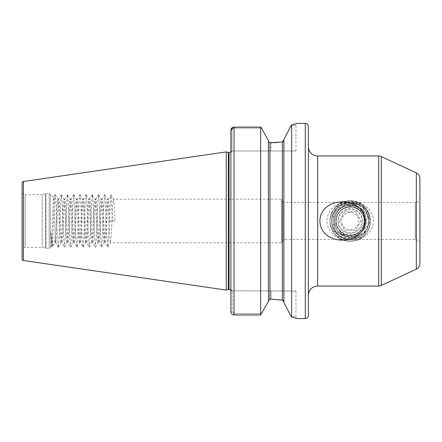 <?xml version="1.0" encoding="UTF-8"?>
<svg xmlns="http://www.w3.org/2000/svg" width="442" height="442" viewBox="0 0 442 442"><rect width="100%" height="100%" fill="white"/><g stroke="black" fill="none" stroke-linecap="round" stroke-linejoin="round"><path stroke-width="0.33" stroke-dasharray="2.21 1.66" d="M283.891 140.125L283.891 301.875L283.891 140.125M295.974 150.982L232.464 150.982L231.984 151.462L231.984 130.23C232.083 128.965 232.763 128.263 234.011 128.119L261.476 128.119L234.011 128.119C232.763 128.263 232.083 128.97 231.984 130.23L231.984 151.462L232.464 150.982L295.974 150.982L295.974 124.959L290.654 126.362L295.974 124.959L297.14 123.517M419.9 197.762L419.9 244.238L419.9 197.762A4.647 4.647 0 0 1 415.253 202.414L415.253 239.586L415.253 202.414L283.582 202.414L281.703 199.16L281.703 242.84L281.703 199.16L113.572 199.226L110.97 194.723L112.45 221L115.042 221L109.859 221C109.34 207.734 108.826 200.453 108.307 199.16L110.97 194.723M419.9 244.238A4.647 4.647 0 0 0 415.253 239.586L283.582 239.586L281.703 242.84L110.478 242.774L107.87 247.277L110.837 194.723M283.582 239.586L283.582 202.414L283.582 239.586M22.1 191.568L22.1 250.432A3.1 3.1 0 0 1 25.2 247.332L42.239 247.332L45.471 248.2A1.856 1.856 0 0 0 45.951 248.266L49.211 248.266A1.856 1.856 0 0 0 50.526 247.719L50.526 194.281L50.526 247.719L51.626 246.619C52.255 247.829 52.907 195.452 53.587 197.342L50.526 194.281A1.856 1.856 0 0 0 49.211 193.734L49.211 248.266L49.211 193.734L45.951 193.734L45.951 248.266L45.951 193.734A1.856 1.856 0 0 0 45.471 193.8L45.471 248.2L45.471 193.8L42.239 194.668L42.239 247.332L42.239 194.668L25.2 194.668L25.2 247.332L25.2 194.668A3.1 3.1 0 0 1 22.1 191.568L22.1 250.432M55.068 194.723L53.587 197.342C54.173 196.259 54.775 237.901 55.405 242.238L55.405 242.84L53.57 244.675C52.637 245.172 51.753 240.934 50.913 231.962L51.581 246.608L52.101 247.277L52.344 246.045L54.206 205.519L55.2 194.723L56.062 205.519L57.305 236.481L58.3 247.277L59.162 236.481L60.399 205.519L61.399 194.723L62.261 205.519L63.499 236.481L64.493 247.277L65.361 236.481L66.598 205.519L67.593 194.723L68.455 205.519L69.698 236.481L70.692 247.277L71.554 236.481L72.792 205.519L73.792 194.723L74.654 205.519L75.891 236.481L76.886 247.277L77.753 236.481L78.991 205.519L79.985 194.723L80.847 205.519L82.09 236.481L83.085 247.277L83.947 236.481L85.184 205.519L86.184 194.723L87.046 205.519L88.284 236.481L89.278 247.277L90.146 236.481L91.383 205.519L92.378 194.723L93.24 205.519L94.483 236.481L95.478 247.277L96.339 236.481L97.577 205.519L98.577 194.723L99.439 205.519L100.677 236.481L101.671 247.277L102.538 236.481L103.776 205.519L104.771 194.723L105.632 205.519L106.876 236.481L107.87 247.277M308.367 146.645L308.367 295.355L308.367 146.645M230.912 311.842L232.243 311.842L232.243 290.797L232.243 311.842L234.011 313.682L261.587 313.682L234.011 313.682L232.243 311.842L230.912 311.842L230.912 130.23L230.912 289.471L230.613 290.311L230.912 289.471L230.912 311.842L230.912 130.23L231.984 130.23L230.912 130.23M231.917 150.982L230.613 151.689L230.912 152.529L232.464 150.982L230.912 152.529M230.652 290.261L231.917 291.018M55.2 194.723L57.731 199.16C58.764 197.806 59.792 244.194 60.825 242.84C61.858 244.194 62.891 197.806 63.924 199.16L64.935 199.16C63.902 197.806 62.869 244.194 61.836 242.84C60.803 244.194 59.769 197.806 58.736 199.16C57.703 197.806 56.67 244.194 55.637 242.84L55.405 236.476C56.173 224.022 56.957 198.132 57.731 199.16L58.736 199.16L61.267 194.723M61.399 194.723L63.924 199.16C64.957 197.806 65.991 244.194 67.024 242.84C68.057 244.194 69.09 197.806 70.123 199.16L71.129 199.16C70.096 197.806 69.062 244.194 68.029 242.84C67.002 244.194 65.969 197.806 64.935 199.16L67.46 194.723M58.3 247.277L60.908 242.774L61.836 242.84L64.361 247.277M67.593 194.723L70.123 199.16C71.156 197.806 72.184 244.194 73.217 242.84C74.25 244.194 75.284 197.806 76.317 199.16L77.328 199.16C76.295 197.806 75.262 244.194 74.228 242.84C73.195 244.194 72.162 197.806 71.129 199.16L73.659 194.723M64.493 247.277L67.101 242.774L68.029 242.84L70.56 247.277M73.792 194.723L76.317 199.16C77.35 197.806 78.383 244.194 79.416 242.84C80.45 244.194 81.483 197.806 82.516 199.16L83.521 199.16C82.488 197.806 81.455 244.194 80.422 242.84C79.394 244.194 78.361 197.806 77.328 199.16L79.853 194.723M70.692 247.277L73.3 242.774L74.228 242.84L76.753 247.277M79.985 194.723L82.516 199.16C83.549 197.806 84.577 244.194 85.61 242.84C86.643 244.194 87.676 197.806 88.709 199.16L89.72 199.16C88.687 197.806 87.654 244.194 86.621 242.84C85.588 244.194 84.555 197.806 83.521 199.16L86.052 194.723M76.886 247.277L79.494 242.774L80.422 242.84L82.952 247.277M86.184 194.723L88.709 199.16C89.743 197.806 90.776 244.194 91.809 242.84C92.842 244.194 93.875 197.806 94.908 199.16L95.914 199.16C94.881 197.806 93.848 244.194 92.814 242.84C91.787 244.194 90.754 197.806 89.72 199.16L92.245 194.723M83.085 247.277L85.693 242.774L86.621 242.84L89.146 247.277M92.378 194.723L94.908 199.16C95.942 197.806 96.969 244.194 98.002 242.84C99.036 244.194 100.069 197.806 101.102 199.16L102.113 199.16C101.08 197.806 100.047 244.194 99.014 242.84C97.98 244.194 96.947 197.806 95.914 199.16L98.444 194.723M89.278 247.277L91.886 242.774L92.814 242.84L95.345 247.277M98.577 194.723L101.102 199.16C102.135 197.806 103.168 244.194 104.201 242.84C105.235 244.194 106.268 197.806 107.301 199.16L108.307 199.16C107.273 197.806 106.24 244.194 105.207 242.84C104.179 244.194 103.146 197.806 102.113 199.16L104.638 194.723M95.478 247.277L98.085 242.774L99.014 242.84L101.538 247.277M101.671 247.277L104.279 242.774L105.207 242.84L107.737 247.277M104.771 194.723L107.301 199.16C108.329 197.806 109.362 244.194 110.395 242.84C111.428 244.194 112.461 197.806 113.495 199.16C114.014 200.453 114.528 207.734 115.042 221M350.191 241.067C338.937 241.332 327.03 232.995 326.958 221.017C326.992 209.027 338.981 200.64 350.191 200.933C361.434 200.679 373.324 208.961 373.429 220.945C373.435 232.94 361.429 241.354 350.191 241.067M345.777 205.828L350.191 205.044C360.484 205.834 366.092 211.381 367.015 221.68C365.948 231.818 360.341 237.487 350.191 238.674C340.257 239.232 331.29 230.227 331.649 220.32C332.82 209.138 339.003 202.9 350.191 201.607C360.302 202.033 366.866 207.094 369.882 216.784C366.396 207.712 359.832 203.331 350.191 203.64C345.771 204.204 342.136 206.176 339.296 209.558A15.802 15.802 0 0 1 345.777 205.828C328.561 209.784 332.528 237.802 350.191 236.802C359.788 235.862 365.053 230.597 365.993 221C365.053 211.403 359.788 206.138 350.191 205.198C340.788 206.077 335.522 211.204 334.395 220.591L334.577 223.403C336.506 231.713 341.71 236.177 350.191 236.802C359.788 235.862 365.053 230.597 365.993 221C365.053 211.403 359.788 206.138 350.191 205.198C340.594 206.138 335.329 211.403 334.39 221C335.329 230.597 340.594 235.862 350.191 236.802C359.788 235.862 365.053 230.597 365.993 221C365.053 211.403 359.788 206.138 350.191 205.198C340.594 206.138 335.329 211.403 334.39 221C335.329 230.597 340.594 235.862 350.191 236.802C359.788 235.862 365.053 230.597 365.993 221C365.053 211.403 359.788 206.138 350.191 205.198C340.594 206.138 335.329 211.403 334.39 221C335.329 230.597 340.594 235.862 350.191 236.802C359.788 235.862 365.053 230.597 365.993 221C365.053 211.403 359.788 206.138 350.191 205.198C340.594 206.138 335.329 211.403 334.39 221C335.329 230.597 340.594 235.862 350.191 236.802C359.788 235.862 365.053 230.597 365.993 221C365.053 211.403 359.788 206.138 350.191 205.198C340.594 206.138 335.329 211.403 334.39 221C335.329 230.597 340.594 235.862 350.191 236.802C359.788 235.862 365.053 230.597 365.993 221C365.053 211.403 359.788 206.138 350.191 205.198C340.594 206.138 335.329 211.403 334.39 221C335.329 230.597 340.594 235.862 350.191 236.802C359.788 235.862 365.053 230.597 365.993 221C365.053 211.403 359.788 206.138 350.191 205.198C340.594 206.138 335.329 211.403 334.39 221C335.329 230.597 340.594 235.862 350.191 236.802C359.788 235.862 365.053 230.597 365.993 221C365.053 211.403 359.788 206.138 350.191 205.198C340.594 206.138 335.329 211.403 334.39 221C335.329 230.597 340.594 235.862 350.191 236.802C359.788 235.862 365.053 230.597 365.993 221C365.053 211.403 359.788 206.138 350.191 205.198C340.594 206.138 335.329 211.403 334.39 221C335.329 230.597 340.594 235.862 350.191 236.802C359.788 235.862 365.053 230.597 365.993 221C365.053 211.403 359.788 206.138 350.191 205.198C340.594 206.138 335.329 211.403 334.39 221C335.329 230.597 340.594 235.862 350.191 236.802C359.788 235.862 365.053 230.597 365.993 221C365.053 211.403 359.788 206.138 350.191 205.198C340.594 206.138 335.329 211.403 334.39 221C335.329 230.597 340.594 235.862 350.191 236.802C359.788 235.862 365.053 230.597 365.993 221C365.053 211.403 359.788 206.138 350.191 205.198C340.594 206.138 335.329 211.403 334.39 221C335.329 230.597 340.594 235.862 350.191 236.802C359.788 235.862 365.053 230.597 365.993 221C365.053 211.403 359.788 206.138 350.191 205.198C340.594 206.138 335.329 211.403 334.39 221C335.329 230.597 340.594 235.862 350.191 236.802C356.075 236.608 360.6 234.039 363.76 229.1L363.302 229.818L366.12 233.326L356.136 235.641L361.876 237.404C353.65 238.426 345.578 238.21 337.655 236.757C345.589 242.349 353.666 242.564 361.876 237.404M340.307 208.674C343.213 206.386 346.506 205.232 350.191 205.198C354.777 205.27 358.655 206.978 361.832 210.32L362.434 211.011C359.213 207.232 355.136 205.298 350.191 205.198C346.263 205.237 342.793 206.541 339.788 209.11L340.307 208.674L336.456 206.276C346.241 204.298 355.782 204.685 365.075 207.436C357.937 199.22 344.241 198.662 336.456 206.276M339.296 209.558C328.865 218.442 336.467 237.558 350.191 236.802C355.727 236.647 360.097 234.315 363.302 229.818M361.832 210.32L365.075 207.436M339.788 209.11L332.014 212.331L334.395 220.591M334.577 223.403C334.743 226.321 334.146 228.89 332.771 231.105L342.174 234.614C346.942 237.249 351.826 237.492 356.827 235.343M337.655 236.757L342.92 235.028L342.174 234.614M363.76 229.1C367.75 227.171 369.827 224.006 369.982 219.608C368.838 215.514 366.324 212.646 362.434 211.011M340.312 203.453C346.97 204.779 353.749 204.895 360.661 203.795L340.312 203.453C347.152 199.906 353.937 200.016 360.661 203.795M342.92 235.028C347.235 237.155 351.639 237.36 356.136 235.641M268.399 140.606L268.399 301.394M283.891 302.416L283.891 139.584M290.654 126.362L291.831 124.843M291.996 317.196L291.637 317.113L291.637 124.887M291.637 317.113L290.654 315.638C297.709 317.466 297.709 317.466 290.654 315.638C297.709 317.466 297.709 317.466 290.654 315.638M233.033 127.252L233.829 127.097M260.653 314.964L260.653 127.092M272.924 299.245L282.344 300.035L282.344 141.965L276.863 142.562M271.034 299.223L271.034 291.018L295.974 291.018L232.243 290.797L271.034 291.018L271.034 299.223L269.952 299.223L269.952 142.777L271.034 142.777L271.034 150.982L271.034 142.777M295.974 291.018L295.974 317.041L297.521 318.594L295.875 318.141M294.151 317.704L293.582 317.56M293.764 124.39L294.411 124.235M296.002 123.821L296.306 123.743M296.527 123.683L297.057 123.539M55.405 242.238L58.167 247.277M226.265 290.085L226.265 151.915M308.367 315.494L308.367 126.506M419.9 263.526L419.9 178.474M55.405 236.476C54.764 241.26 54.156 243.995 53.57 244.675L52.101 247.277M109.859 221L112.45 221M50.913 231.962L51.974 247.277M232.464 291.018L230.912 289.471L232.464 291.018M369.882 216.784C367.794 205.403 354.827 197.977 343.97 201.85C331.29 205.436 325.754 222.481 333.898 232.835C339.826 240.128 347.335 242.564 356.418 240.15C369.092 236.564 374.628 219.519 366.484 209.165C360.556 201.872 353.053 199.436 343.97 201.85C331.29 205.436 325.754 222.481 333.898 232.835C341.23 243.785 359.153 243.785 366.484 232.835C371.589 224.945 371.589 217.055 366.484 209.165C359.153 198.215 341.23 198.215 333.898 209.165C325.754 219.519 331.29 236.564 343.97 240.15C353.053 242.564 360.556 240.128 366.484 232.835C374.628 222.481 369.092 205.436 356.418 201.85C347.335 199.436 339.826 201.872 333.898 209.165C325.754 219.519 331.29 236.564 343.97 240.15C353.053 242.564 360.556 240.128 366.484 232.835C374.628 222.481 369.092 205.436 356.418 201.85C344.047 197.303 329.55 207.834 330.052 221C330.566 230.381 335.202 236.768 343.97 240.15C356.335 244.697 370.832 234.166 370.33 221C369.821 211.619 365.18 205.232 356.418 201.85C344.047 197.303 329.55 207.834 330.052 221C330.566 230.381 335.202 236.768 343.97 240.15C356.335 244.697 370.832 234.166 370.33 221C370.832 207.834 356.335 197.303 343.97 201.85C335.202 205.232 330.566 211.619 330.052 221C329.55 234.166 344.047 244.697 356.418 240.15C369.092 236.564 374.628 219.519 366.484 209.165C359.153 198.215 341.23 198.215 333.898 209.165C325.754 219.519 331.29 236.564 343.97 240.15C353.053 242.564 360.556 240.128 366.484 232.835C374.628 222.481 369.092 205.436 356.418 201.85C345.655 199.265 337.522 202.762 332.014 212.331M332.771 231.105C339.152 243.244 358.136 244.575 366.12 233.326M350.191 212.48A8.52 8.52 0 0 0 341.672 221A8.52 8.52 0 0 0 350.191 229.52A8.52 8.52 0 0 0 358.711 221A8.52 8.52 0 0 0 350.191 212.48M339.423 221L344.81 230.326L355.578 230.326L360.959 221L355.578 211.674L344.81 211.674L339.423 221L344.81 211.674L355.578 211.674L360.959 221L355.578 230.326L344.81 230.326L339.423 221M350.191 209.226A11.774 11.774 0 0 0 338.417 221A11.774 11.774 0 0 0 350.191 232.774A11.774 11.774 0 0 0 361.965 221A11.774 11.774 0 0 0 350.191 209.226M350.191 207.06A13.94 13.94 0 0 1 364.136 221A13.94 13.94 0 0 1 350.191 234.94A13.94 13.94 0 0 1 336.252 221A13.94 13.94 0 0 1 350.191 207.06M350.191 235.785C359.771 235.061 364.987 229.912 365.843 220.326C364.849 210.889 359.628 205.613 350.191 204.497C339.578 205.315 333.787 211.044 332.826 221.685C333.925 232.155 339.716 238 350.191 239.221C354.484 239.31 358.357 238.067 361.821 235.503A18.586 18.586 0 0 0 367.186 228.531C363.236 234.846 357.567 237.746 350.191 237.238C344.887 236.476 340.959 233.735 338.412 229.022C341.218 233.221 345.147 235.475 350.191 235.785M350.191 233.393A12.393 12.393 0 0 0 362.584 221A12.393 12.393 0 0 0 350.191 208.607A12.393 12.393 0 0 0 337.798 221A12.393 12.393 0 0 0 350.191 233.393M366.705 212.464A18.586 18.586 0 0 1 368.783 220.945C366.761 210.63 360.562 205.519 350.191 205.618L342.683 208.889L350.191 206.447C359.633 207.149 364.772 212.232 365.617 221.68C364.633 230.967 359.495 236.166 350.191 237.271C339.716 236.47 334.003 230.818 333.053 220.326C334.135 209.989 339.848 204.215 350.191 203.011C357.434 203.06 362.937 206.215 366.705 212.464C373.385 224.122 363.562 240.172 350.191 239.586C340.257 239.846 331.351 230.928 331.605 221C331.351 211.072 340.257 202.154 350.191 202.414C363.103 201.878 372.921 216.9 367.186 228.531M368.783 220.945L368.783 221C369.479 227.182 363.545 235.868 358.247 237.752C353.009 239.448 350.324 240.061 350.191 239.586C336.412 239.199 331.097 226.989 331.605 221C331.097 215.011 336.406 202.801 350.191 202.414C363.981 202.801 369.285 215.011 368.783 221C369.285 226.989 363.981 239.199 350.191 239.586C340.257 239.846 331.351 230.928 331.605 221C331.351 211.072 340.257 202.154 350.191 202.414C360.131 202.154 369.031 211.072 368.783 221C369.031 230.928 360.131 239.846 350.191 239.586C336.406 239.199 331.097 226.989 331.605 221C331.097 215.011 336.406 202.801 350.191 202.414C363.981 202.801 369.285 215.011 368.783 221C369.285 226.989 363.976 239.199 350.191 239.586C340.257 239.846 331.351 230.928 331.605 221C331.351 211.072 340.257 202.154 350.191 202.414C360.131 202.154 369.031 211.072 368.783 221C369.031 230.928 360.131 239.846 350.191 239.586C347.926 239.663 336.583 239.089 332.24 225.818C331.29 222.541 331.395 218.983 332.55 215.138C333.986 211.53 335.489 209.099 337.058 207.845C340.716 204.298 345.097 202.486 350.191 202.414C355.291 202.486 359.666 204.298 363.33 207.845C364.943 209.055 366.523 211.751 368.076 215.934C369.064 219.884 369.004 223.475 367.882 226.713C362.805 239.746 351.771 239.558 350.191 239.586C340.257 239.846 331.351 230.928 331.605 221C331.351 211.072 340.257 202.154 350.191 202.414C360.131 202.154 369.031 211.072 368.783 221C369.031 230.928 360.131 239.846 350.191 239.586C336.406 239.199 331.097 226.989 331.605 221C331.097 215.011 336.406 202.801 350.191 202.414C363.981 202.801 369.285 215.011 368.783 221C369.285 226.989 363.976 239.199 350.191 239.586C340.257 239.846 331.351 230.928 331.605 221C331.351 211.072 340.257 202.154 350.191 202.414C360.131 202.154 369.031 211.072 368.783 221C369.031 230.928 360.131 239.846 350.191 239.586C351.556 239.304 336.058 241.829 331.727 223.122C331.395 217.624 332.185 216.348 333.008 213.906L337.042 207.867C340.699 204.303 345.086 202.486 350.191 202.414C361.49 203.519 367.683 209.712 368.783 221.006C367.678 232.293 361.479 238.487 350.191 239.586C340.257 239.846 331.351 230.928 331.605 221C331.351 211.072 340.257 202.154 350.191 202.414C360.131 202.154 369.031 211.072 368.783 221C369.031 230.928 360.131 239.846 350.191 239.586C341.953 238.741 341.644 237.763 337.058 234.155C333.5 230.492 331.682 226.111 331.605 221.011C332.699 209.712 338.898 203.513 350.191 202.414C361.484 203.513 367.678 209.712 368.783 221C367.678 232.288 361.484 238.487 350.191 239.586C340.257 239.846 331.351 230.928 331.605 221C331.351 211.072 340.257 202.154 350.191 202.414C360.131 202.154 369.031 211.072 368.783 221C369.031 230.928 360.131 239.846 350.191 239.586C338.909 238.492 332.716 232.299 331.605 221.011C332.704 209.712 338.898 203.513 350.191 202.414C367.081 201.464 375.589 225.68 361.821 235.503M342.683 208.889C349.998 205.182 356.34 206.425 361.722 212.624C367.484 219.95 363.567 232.011 354.594 234.553C348.169 236.26 342.859 234.536 338.66 229.376C332.898 222.05 336.815 209.989 345.788 207.447C352.213 205.74 357.528 207.464 361.722 212.624C367.484 219.95 363.567 232.011 354.594 234.553C345.843 237.774 335.583 230.315 335.942 221C335.583 211.685 345.843 204.226 354.594 207.447C363.567 209.989 367.484 222.05 361.722 229.376C357.528 234.536 352.213 236.26 345.788 234.553C336.815 232.011 332.898 219.95 338.66 212.624C343.848 204.878 356.534 204.878 361.722 212.624C365.335 218.21 365.335 223.79 361.722 229.376C356.534 237.122 343.848 237.122 338.66 229.376C332.898 222.05 336.815 209.989 345.788 207.447C354.539 204.226 364.799 211.685 364.446 221C364.081 227.641 360.799 232.16 354.594 234.553C345.843 237.774 335.583 230.315 335.942 221C335.583 211.685 345.843 204.226 354.594 207.447C363.567 209.989 367.484 222.05 361.722 229.376C356.534 237.122 343.848 237.122 338.66 229.376C335.053 223.79 335.053 218.21 338.66 212.624C343.848 204.878 356.534 204.878 361.722 212.624C367.484 219.95 363.567 232.011 354.594 234.553C348.169 236.26 342.859 234.536 338.66 229.376C332.898 222.05 336.815 209.989 345.788 207.447C354.539 204.226 364.799 211.685 364.446 221C364.799 230.315 354.539 237.774 345.788 234.553C336.815 232.011 332.898 219.95 338.66 212.624C343.848 204.878 356.534 204.878 361.722 212.624C367.484 219.95 363.567 232.011 354.594 234.553C347.97 236.288 342.578 234.442 338.412 229.022M317.66 286.062L317.66 155.938M229.055 289.46L229.055 152.54M228.343 289.527L228.343 152.473M228.823 289.46L228.823 152.54M378.661 155.938L378.661 286.062M234.011 314.964L234.011 127.092M305.267 318.594L305.267 123.406M23.426 260.504L23.426 181.496M416.32 172.861L416.32 269.139M381.28 285.482L381.28 156.518"/><path stroke-width="0.66" d="M364.987 221C364.584 246.487 320.284 246.487 319.903 221C320.334 195.497 364.611 195.524 364.987 221M283.891 139.584L290.654 126.362L283.891 139.584L283.891 302.416L290.654 315.638L283.891 302.416M282.344 141.965L283.891 140.125L283.416 141.357L282.344 141.965L282.344 300.035L283.891 301.875L283.416 300.643L282.344 300.035L271.034 299.223L269.952 299.223L268.399 300.847L269.952 299.223L269.952 142.777L282.344 141.965M381.28 156.518L381.28 285.482L416.32 269.139A6.194 6.194 0 0 0 419.9 263.526L419.9 178.474A6.194 6.194 0 0 0 416.32 172.861L381.28 156.518A6.194 6.194 0 0 0 378.661 155.938L317.66 155.938A9.293 9.293 0 0 1 308.367 146.645M317.66 155.938L317.66 286.062A9.293 9.293 0 0 0 308.367 295.355M381.28 285.482A6.194 6.194 0 0 1 378.661 286.062L378.661 155.938M305.267 318.594A3.1 3.1 0 0 0 308.367 315.494L308.367 126.506A3.1 3.1 0 0 0 305.267 123.406L305.267 318.594L297.521 318.594L291.637 317.113L291.637 124.887L290.654 126.362M230.912 152.529L230.613 151.689A1.856 1.856 0 0 1 229.055 152.54L229.055 289.46A1.856 1.856 0 0 1 230.613 290.311L230.879 289.753M230.912 289.471L230.613 290.311L230.912 289.471M229.055 152.54L229.055 289.46M228.823 152.54A1.856 1.856 0 0 1 228.343 152.473L226.265 151.915L226.265 290.085L228.343 289.527A1.856 1.856 0 0 1 228.823 289.46M22.1 258.968L22.1 183.032L22.1 258.968A1.547 1.547 0 0 0 23.426 260.504L226.265 290.085M22.1 183.032A1.547 1.547 0 0 1 23.426 181.496L226.265 151.915M291.637 124.887L297.521 123.406L305.267 123.406M317.66 286.062L378.661 286.062M233.829 127.097L260.653 127.092L261.476 128.119L260.653 127.092L234.011 127.092C232.111 127.296 231.078 128.346 230.912 130.23L230.912 311.842C231.072 313.715 232.105 314.754 234.011 314.964L260.653 314.964L268.399 301.394L260.653 314.964L234.011 314.964C232.111 314.759 231.078 313.721 230.912 311.842M260.653 127.092L260.653 314.964M268.399 140.606L261.476 128.119L268.399 140.606L268.399 301.394M268.399 141.153L269.952 142.777L268.399 141.153M230.912 130.23L233.033 127.252M276.863 142.562L271.034 142.777M272.924 299.245L271.034 299.223M290.654 315.638L291.637 317.113M295.875 318.141L294.151 317.704M293.582 317.56L291.996 317.196M291.831 124.843L293.764 124.39M294.411 124.235L296.002 123.821M416.32 269.139L416.32 172.861M228.343 152.473L228.343 289.527M23.426 181.496L23.426 260.504M234.011 127.092L234.011 314.964M230.912 151.529L230.613 151.689M230.912 290.471L230.613 290.311"/></g></svg>

